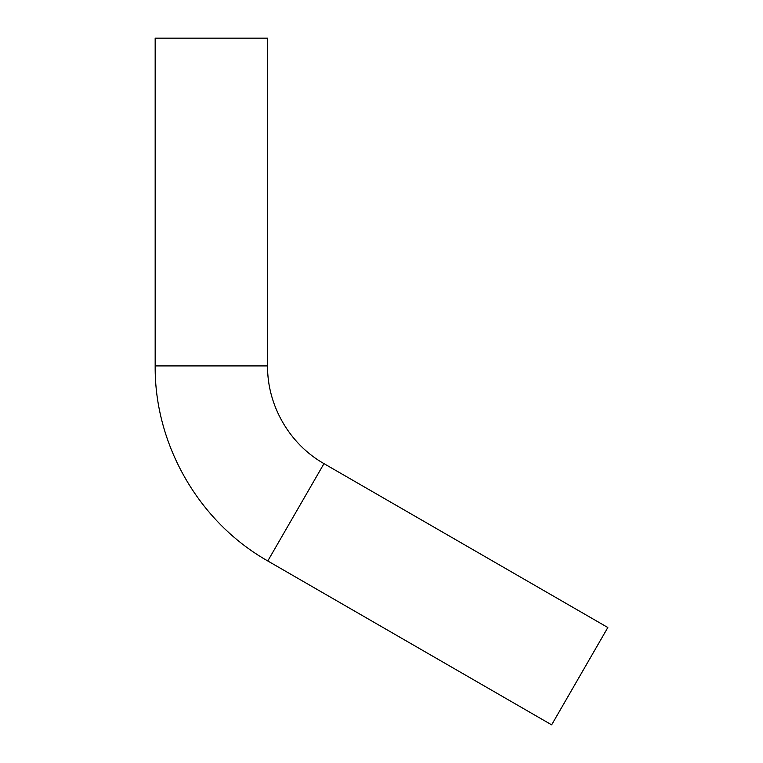 <?xml version="1.0" encoding="UTF-8"?>
<svg xmlns="http://www.w3.org/2000/svg" width="763" height="763" viewBox="0 0 763 763"><rect width="100%" height="100%" fill="white"/><g stroke="black" fill="none" stroke-linecap="round" stroke-linejoin="round"><path stroke-width="1.14" d="M607.834 627.52L323.979 463.637L267.784 560.967L551.639 724.85L607.834 627.52M267.555 365.916L155.166 365.916L155.166 38.15L267.555 38.15L267.555 365.916C267.203 405.468 289.539 444.171 323.979 463.637M155.166 365.916C154.45 444.877 199.048 522.111 267.784 560.967"/></g></svg>
